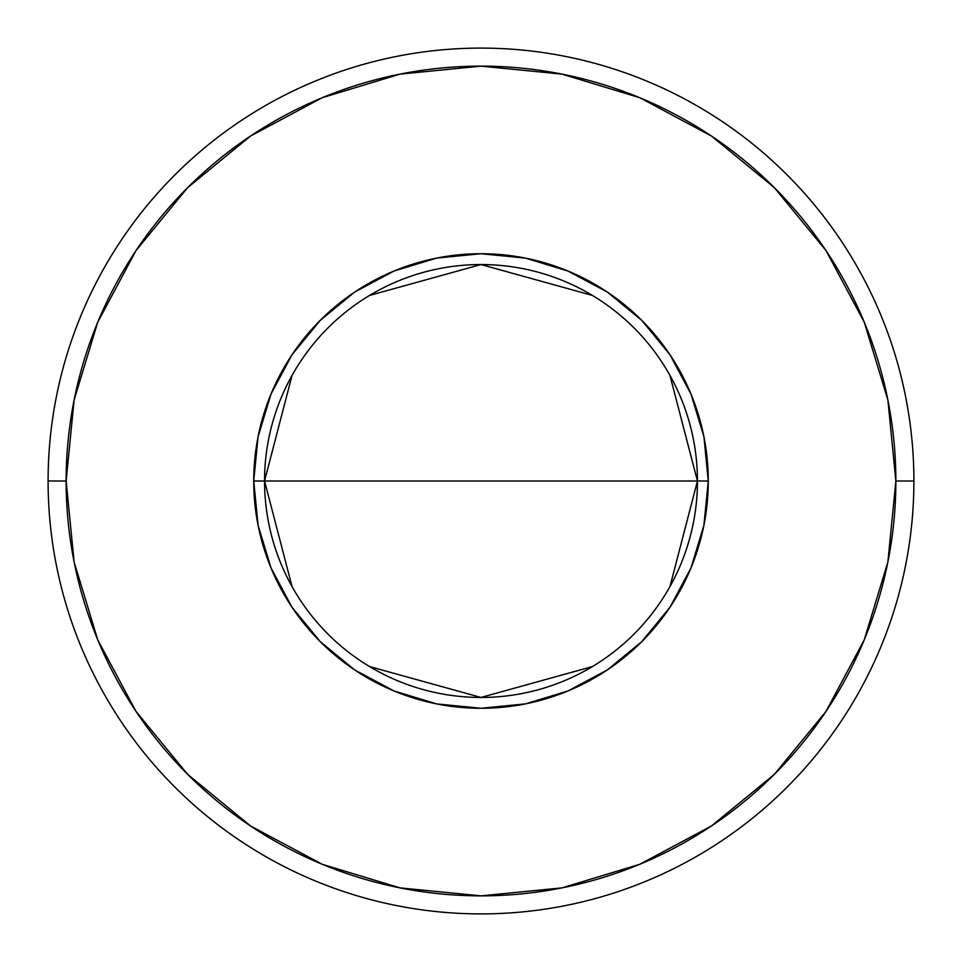 <?xml version="1.0" encoding="UTF-8"?>
<svg xmlns="http://www.w3.org/2000/svg" width="962" height="962" viewBox="0 0 962 962"><rect width="100%" height="100%" fill="white"/><g stroke="black" fill="none" stroke-linecap="round" stroke-linejoin="round"><path stroke-width="1.44" d="M292.051 586.592L264.55 481L253.727 481A227.272 227.272 0 0 0 481 708.272A227.272 227.272 0 0 0 708.272 481A227.272 227.272 0 0 0 481 253.727A227.272 227.272 0 0 0 253.727 481L264.55 481A216.45 216.45 0 0 1 481 264.55A216.45 216.45 0 0 1 697.45 481L708.272 481L703.907 525.336L690.969 567.977L669.973 607.262L641.702 641.702L607.262 669.973L567.977 690.969L525.336 703.907L481 708.272L436.664 703.907L394.023 690.969L354.737 669.973L320.298 641.702L292.027 607.262L271.031 567.977L258.093 525.336L253.727 481L258.093 436.664L271.031 394.023L292.027 354.737L320.298 320.298L354.737 292.027L394.023 271.031L436.664 258.093L481 253.727L525.336 258.093L567.977 271.031L607.262 292.027L641.702 320.298L669.973 354.737L690.969 394.023L703.907 436.664L708.272 481L697.45 481A216.45 216.45 0 0 1 481 697.45A216.45 216.45 0 0 1 264.55 481L697.45 481L669.949 586.592M592.448 666.558L481 697.45L369.552 666.558M48.1 481L66.137 481A414.862 414.862 0 0 1 481 66.137A414.862 414.862 0 0 1 895.862 481L913.9 481A432.9 432.9 0 0 0 481 48.1A432.9 432.9 0 0 0 48.1 481A432.9 432.9 0 0 1 481 48.1A432.9 432.9 0 0 1 913.9 481A432.9 432.9 0 0 1 481 913.9A432.9 432.9 0 0 1 48.1 481A432.9 432.9 0 0 0 481 913.9A432.9 432.9 0 0 0 913.9 481L895.862 481L887.89 400.06L864.285 322.234L825.949 250.517L774.35 187.65L711.483 136.051L639.766 97.715L561.94 74.11L481 66.137L400.06 74.11L322.234 97.715L250.517 136.051L187.65 187.65L136.051 250.517L97.715 322.234L74.11 400.06L66.137 481L74.11 561.94L97.715 639.766L136.051 711.483L187.65 774.35L250.517 825.949L322.234 864.285L400.06 887.89L481 895.862L561.94 887.89L639.766 864.285L711.483 825.949L774.35 774.35L825.949 711.483L864.285 639.766L887.89 561.94L895.862 481A414.862 414.862 0 0 1 481 895.862A414.862 414.862 0 0 1 66.137 481L48.1 481M669.949 375.408L697.45 481L264.55 481L292.051 375.408M369.552 295.442L481 264.55L592.448 295.442M264.55 481A216.45 216.45 0 0 1 481 264.55A216.45 216.45 0 0 1 697.45 481A216.45 216.45 0 0 1 481 697.45A216.45 216.45 0 0 1 264.55 481"/></g></svg>
